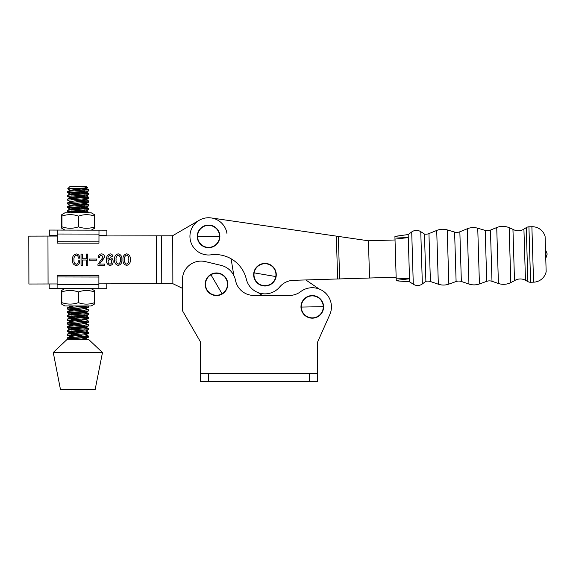 <?xml version="1.0" encoding="UTF-8"?>
<svg xmlns="http://www.w3.org/2000/svg" width="576" height="576" viewBox="0 0 576 576"><rect width="100%" height="100%" fill="white"/><g stroke="black" fill="none" stroke-linecap="round" stroke-linejoin="round"><path stroke-width="0.86" d="M94.543 291.982L94.327 304.15L91.145 305.978L64.771 305.928L61.596 304.085L61.423 291.917L61.625 290.455L61.826 291.917C67.342 290.009 72.857 290.023 78.394 291.953C83.765 290.045 89.15 290.052 94.543 291.982L94.342 290.52L91.174 288.684M94.522 302.688C89.15 304.596 83.765 304.589 78.372 302.659C72.864 304.567 67.342 304.56 61.812 302.63L61.603 304.092M68.458 305.935L69.113 305.935M61.618 290.462L64.8 288.634M61.826 291.917L61.812 302.63M78.394 291.953L78.372 302.659M57.11 283.954L28.908 284.018L28.8 236.124L57.197 236.059M98.971 235.958L172.483 235.793L198.713 220.572M167.623 235.807L172.483 235.793M172.75 235.642L172.865 283.687L98.885 283.86M126.691 265.399C129.384 264.636 130.594 262.692 130.32 259.574C130.579 256.471 129.362 254.556 126.67 253.822C123.948 254.556 122.717 256.478 122.969 259.589C122.724 262.721 123.97 264.658 126.691 265.399C123.97 264.658 122.724 262.721 122.969 259.589M109.973 265.442C112.176 265.14 113.22 263.815 113.119 261.468C113.17 259.351 112.212 258.12 110.225 257.774L107.95 259.294C107.719 257.206 108.454 255.809 110.153 255.118L111.542 256.831L112.946 256.831C112.831 255.06 111.91 254.066 110.196 253.865C107.46 254.686 106.243 256.673 106.538 259.826C106.2 262.836 107.345 264.708 109.973 265.442C107.345 264.708 106.2 262.836 106.538 259.826C106.243 256.673 107.46 254.686 110.196 253.865C111.91 254.066 112.831 255.06 112.946 256.831M89.179 260.172L96.689 260.15L96.682 259.056L89.172 259.07L89.179 260.172M79.632 260.813C79.783 263.448 78.653 265.018 76.241 265.514C78.653 265.018 79.783 263.448 79.632 260.813L78.228 260.82C78.458 262.591 77.818 263.743 76.291 264.269C74.47 263.585 73.706 262.152 74.002 259.963C73.656 257.609 74.434 256.018 76.334 255.19C77.767 255.542 78.394 256.536 78.221 258.163L79.632 258.156C79.74 255.715 78.638 254.311 76.32 253.937C73.411 254.758 72.122 256.81 72.439 260.1C72.223 263.11 73.49 264.917 76.241 265.514C73.49 264.917 72.223 263.11 72.439 260.1M86.371 265.334L87.782 265.334L87.754 254.074L86.35 254.074L86.357 258.768L82.447 258.775L82.433 254.081L81.029 254.088L81.05 265.349L82.462 265.349L82.447 260.028L86.357 260.021L86.371 265.334M97.949 265.313L104.674 265.298L104.674 264.046L99.511 264.053L104.501 257.177C104.472 255.132 103.457 254.038 101.462 253.879C99.281 254.174 98.208 255.485 98.244 257.803L99.655 257.796C99.511 256.334 100.109 255.442 101.441 255.132L103.097 257.112L97.949 264.254L97.949 265.313M118.246 265.421C120.938 264.65 122.148 262.706 121.874 259.589C122.134 256.486 120.91 254.57 118.217 253.843C115.502 254.578 114.271 256.493 114.523 259.61C114.278 262.735 115.517 264.679 118.246 265.421C115.517 264.679 114.278 262.735 114.523 259.61M182.426 309.946A2.664 2.664 0 0 0 182.786 311.27L200.167 341.381A2.664 2.664 0 0 1 200.52 342.706L200.52 381.377L317.599 381.377L317.599 342.583A2.664 2.664 0 0 1 317.83 341.503L329.782 314.662A19.159 19.159 0 0 0 300.679 291.629A18.626 18.626 0 0 1 289.397 295.43L253.8 295.43A18.626 18.626 0 0 1 235.534 280.447A19.426 19.426 0 0 0 221.018 265.363L205.402 261.619A18.626 18.626 0 0 0 182.426 279.727L182.426 309.946L182.426 288.324L172.865 283.687M126.67 253.822C129.362 254.556 130.579 256.471 130.32 259.574M107.95 259.294L110.225 257.774C112.212 258.12 113.17 259.351 113.119 261.468M76.32 253.937C78.638 254.311 79.74 255.715 79.632 258.156M78.221 258.163C78.394 256.536 77.767 255.542 76.334 255.19C74.434 256.018 73.656 257.609 74.002 259.963M97.949 264.254L103.097 257.112M101.462 253.879C103.457 254.038 104.472 255.132 104.501 257.177L101.988 261.209M118.217 253.843C120.91 254.57 122.134 256.486 121.874 259.589M395.021 239.976L368.402 240.782L336.341 236.124L337.637 278.978L293.407 280.318A18.626 18.626 0 0 0 279.677 286.992A19.166 19.166 0 0 1 246.319 279.13A31.932 31.932 0 0 0 211.032 254.837A18.626 18.626 0 0 1 189.95 236.938A18.626 18.626 0 0 1 211.248 217.944L336.341 236.124L211.248 217.944A18.626 18.626 0 0 1 226.951 233.374M231.098 258.768L233.827 275.508M124.531 259.582C124.236 257.4 124.949 255.895 126.67 255.074C128.362 255.902 129.06 257.4 128.758 259.574C129.067 261.763 128.376 263.29 126.691 264.154C124.963 263.311 124.243 261.792 124.531 259.582C124.236 257.4 124.949 255.895 126.67 255.074L127.678 255.434M111.55 261.475C111.73 262.872 111.211 263.779 110.009 264.19C108.605 263.801 107.971 262.807 108.108 261.209L109.994 259.027C111.154 259.337 111.672 260.158 111.55 261.475C111.73 262.872 111.211 263.779 110.009 264.19M120.269 258.502L120.312 259.596C120.622 261.785 119.93 263.311 118.238 264.168C116.518 263.333 115.798 261.806 116.086 259.603C115.783 257.414 116.496 255.917 118.224 255.096C119.916 255.917 120.607 257.422 120.312 259.596C120.622 261.785 119.93 263.311 118.238 264.168M108.108 261.209L109.994 259.027M116.086 259.603C115.783 257.414 116.496 255.917 118.224 255.096M98.971 235.476L106.884 235.49L106.891 230.17L91.282 230.141L94.464 228.312L94.666 226.858C89.287 228.766 83.902 228.751 78.509 226.829C73.001 228.737 67.478 228.722 61.949 226.793L61.74 228.254L61.538 226.793L61.56 216.086L61.769 214.625L61.97 216.086C67.478 214.178 73.001 214.186 78.53 216.115C83.902 214.207 89.287 214.214 94.68 216.144L94.478 214.682L91.318 212.846L64.937 212.796L61.769 214.625M68.594 230.098L69.25 230.105M57.197 235.404L49.291 235.39L49.298 230.062L57.204 230.076L57.182 243.115L98.957 243.187L98.986 230.155L57.204 230.076L64.908 230.09L61.733 228.254M61.97 216.086L61.949 226.793M78.53 216.115L78.509 226.829M94.68 216.144L94.666 226.858M317.599 342.583A2.664 2.664 0 0 1 317.83 341.503L329.782 314.662M200.52 342.706A2.664 2.664 0 0 0 200.167 341.381M200.52 373.392L317.599 373.392M368.424 240.782L369.554 278.014L396.151 277.214L339.631 278.921L338.35 236.412M368.402 240.782L366.422 240.494M337.637 278.978L339.631 278.921M319.039 288.943L305.798 279.943L319.039 288.943M258.228 292.651L262.318 295.43L258.228 292.651M312.487 318.175A11.311 11.311 0 0 1 300.974 307.08A11.311 11.311 0 0 1 312.07 295.567A11.311 11.311 0 0 1 323.582 306.662A11.311 11.311 0 0 1 312.487 318.175A11.311 11.311 0 0 0 323.582 306.662A11.311 11.311 0 0 0 312.07 295.567M312.48 317.858A10.987 10.987 0 0 1 301.291 307.073A10.987 10.987 0 0 1 312.077 295.884A10.987 10.987 0 0 1 323.258 306.67A10.987 10.987 0 0 1 312.48 317.858M208.433 247.687A11.311 11.311 0 0 1 197.258 236.246A11.311 11.311 0 0 1 208.699 225.072A11.311 11.311 0 0 1 219.874 236.513A11.311 11.311 0 0 1 208.433 247.687A11.311 11.311 0 0 0 219.874 236.513A11.311 11.311 0 0 0 208.699 225.072M208.44 247.363A10.987 10.987 0 0 1 197.582 236.246A10.987 10.987 0 0 1 208.699 225.389A10.987 10.987 0 0 1 219.557 236.506A10.987 10.987 0 0 1 208.44 247.363M57.19 241.733L98.964 241.812M84.737 339.228L67.356 339.192L53.258 352.469L102.485 352.562L88.43 339.235L84.737 339.228M74.182 190.894L70.258 190.339L67.716 188.856L79.618 188.878L88.704 189.749L70.157 191.16L67.687 191.527L67.63 192.679L88.654 190.901L88.704 189.749M84.658 190.289L74.21 189.641M85.068 187.416C93.917 187.877 78.077 188.258 70.337 188.626L67.637 188.928M71.676 192.139L88.668 193.543L70.15 194.911L67.68 195.278L67.622 196.43L88.646 194.652L88.697 193.5M84.65 194.04L74.203 193.392M74.174 194.645L70.25 194.09L67.63 192.679M71.669 195.89L88.661 197.294L70.142 198.662L67.673 199.03L67.615 200.182L88.639 198.403L88.69 197.251M84.643 197.791L74.196 197.143M74.167 198.403L70.243 197.842L67.622 196.43M71.662 199.642L88.654 201.053L70.135 202.421L67.666 202.781L67.608 203.933L88.632 202.154L88.682 201.01M84.636 201.542L74.189 200.902M74.16 202.154L70.236 201.593L67.615 200.182M71.654 203.393L88.646 204.804L70.128 206.172L67.658 206.532L67.601 207.691L88.625 205.906L88.675 204.761M84.629 205.294L74.182 204.653M74.153 205.906L70.229 205.344L67.608 203.933M71.647 207.144L88.639 208.555L70.121 209.923L67.658 210.283L67.594 211.442L88.618 209.657L88.675 208.512M84.622 209.045L74.174 208.404M74.146 209.657L70.222 209.095L67.601 207.691M71.64 210.902L88.603 212.198L84.103 212.832M84.614 212.796L67.594 211.442M84.442 306.59L73.93 305.942M69.941 307.469L67.478 307.836L67.414 308.988L88.438 307.202L88.495 306.058L69.941 307.469M71.467 308.448L81.936 309.096M84.434 310.349L67.414 308.988M69.934 311.22L67.471 311.587L67.406 312.739L88.43 310.954L88.488 309.809L69.934 311.22M71.46 312.199L81.929 312.847M84.427 314.1L67.406 312.739M69.926 314.971L67.464 315.338L67.399 316.49L88.423 314.705L88.481 313.56L69.926 314.971M71.453 315.95L81.922 316.598M84.42 317.851L67.399 316.49M69.919 318.722L67.457 319.09L67.392 320.242L88.416 318.463L88.474 317.311L69.919 318.722M71.446 319.702L81.914 320.35M84.413 321.602L67.392 320.242M69.912 322.474L67.45 322.841L67.385 323.993L88.409 322.214L88.466 321.062L69.912 322.474M71.438 323.453L81.907 324.101M84.406 325.354L67.385 323.993M69.905 326.225L67.442 326.592L67.378 327.744L88.402 325.966L88.459 324.814L69.905 326.225M71.431 327.204L81.9 327.852M84.398 329.105L67.378 327.744M69.898 329.976L67.435 330.343L67.37 331.495L88.394 329.717L88.452 328.565L69.898 329.976M71.424 330.955L81.893 331.603M84.391 332.856L67.37 331.495M69.89 333.727L67.428 334.094L67.363 335.246L88.387 333.468L88.445 332.323L69.89 333.727M71.417 334.706L81.886 335.354M84.384 336.607L67.363 335.246M85.961 309.377L88.488 309.809M81.907 311.594L85.846 312.142L88.481 313.56M81.9 315.346L85.838 315.893L88.474 317.311M73.937 322.207L70.027 321.494L85.831 319.644L88.466 321.062M85.932 324.382L88.459 324.814M85.925 328.133L88.452 328.565M85.918 331.884L88.445 332.323M85.91 335.635L88.409 336.118L67.421 337.846L67.673 339.192M67.414 339.055L67.954 339.192C66.744 339.005 67.385 338.796 69.883 338.573L88.38 337.219L88.438 336.074M67.687 191.527L70.265 190.181L86.083 188.489L87.523 187.704L86.054 186.228L70.301 186.199L67.637 188.856M75.852 188.395L79.618 188.878M53.258 352.469L60.509 389.736L95.098 389.801L102.485 352.562M80.41 339.221L85.853 338.53L81.857 337.853M73.915 337.219L69.998 336.499L85.802 334.656L88.38 336.01M73.922 333.468L70.006 332.748L85.81 330.905L88.387 332.258M73.922 329.717L70.013 328.997L85.831 327.305L81.878 326.599M73.93 325.958L70.02 325.246L85.838 323.554L81.886 322.848M85.831 319.644L81.893 319.097M73.944 318.456L70.034 317.743L85.846 316.051L88.423 314.705M73.951 314.705L70.042 313.992L85.853 312.3L88.43 310.954M73.958 310.954L70.049 310.241L85.86 308.549L88.438 307.202M88.423 309.744L85.853 308.39L81.914 307.836M73.966 307.202L69.998 306.612L74.045 305.942M70.006 212.81L86.04 211.003L82.087 210.29M67.658 210.283L70.236 208.937L86.047 207.252L82.094 206.539M67.658 206.532L70.236 205.186L86.054 203.501L82.102 202.788M67.666 202.781L70.243 201.434L86.062 199.742L82.109 199.037M67.673 199.03L70.25 197.683L86.069 195.991L82.116 195.286M67.68 195.278L70.258 193.932L86.076 192.24L82.123 191.534M86.083 188.489L84.643 188.035M71.41 338.458L81.878 339.106M263.066 285.854A11.311 11.311 0 0 1 253.814 272.815A11.311 11.311 0 0 1 266.861 263.563A11.311 11.311 0 0 1 276.113 276.61A11.311 11.311 0 0 1 263.066 285.854A11.311 11.311 0 0 0 276.113 276.61A11.311 11.311 0 0 0 266.861 263.563M263.124 285.538A10.987 10.987 0 0 1 254.138 272.866A10.987 10.987 0 0 1 266.81 263.88A10.987 10.987 0 0 1 275.796 276.552A10.987 10.987 0 0 1 263.124 285.538M226.246 278.546A11.311 11.311 0 0 1 222.199 294.019A11.311 11.311 0 0 1 206.726 289.966A11.311 11.311 0 0 1 210.78 274.493A11.311 11.311 0 0 1 226.246 278.546A11.311 11.311 0 0 0 210.78 274.493A11.311 11.311 0 0 0 206.726 289.966M225.972 278.705A10.987 10.987 0 0 1 222.034 293.738A10.987 10.987 0 0 1 207 289.8A10.987 10.987 0 0 1 210.938 274.774A10.987 10.987 0 0 1 225.972 278.705M98.878 288.698L98.899 275.659L57.125 275.587L57.103 288.619L106.783 288.713L106.79 283.838M49.198 283.968L49.19 288.605L57.103 288.619M98.899 277.042L57.125 276.962M523.922 229.104L525.47 280.274L527.875 281.599A5.321 5.321 0 0 0 530.604 282.262L533.563 282.175A13.306 13.306 0 0 0 546.163 271.692L545.098 236.426A13.306 13.306 0 0 0 531.886 226.728L528.926 226.814A5.321 5.321 0 0 0 526.248 227.635L523.922 229.104A10.642 10.642 0 0 1 512.95 229.356L514.505 280.692L510.811 282.578A15.962 15.962 0 0 1 498.42 283.478L491.99 281.297A7.985 7.985 0 0 0 486.742 281.34L479.426 283.954A15.962 15.962 0 0 1 468.943 284.04L461.354 281.477A7.985 7.985 0 0 0 456.106 281.52L448.841 284.119A15.962 15.962 0 0 1 438.336 284.213L430.402 281.52A7.985 7.985 0 0 0 425.887 281.34L422.345 283.946A7.985 7.985 0 0 1 413.287 284.22L409.601 281.837L408.182 234.886M525.47 280.274A10.642 10.642 0 0 0 514.505 280.692M512.95 229.356L509.155 227.693A15.962 15.962 0 0 0 496.728 227.542L490.442 230.112A7.985 7.985 0 0 1 485.201 230.386L477.742 228.218L479.426 283.954M477.742 228.218A15.962 15.962 0 0 0 467.273 228.766L459.85 231.782A7.985 7.985 0 0 1 454.608 232.056L447.206 229.896L448.841 284.119M447.206 229.896A15.962 15.962 0 0 0 436.709 230.443L428.947 233.604A7.985 7.985 0 0 1 424.454 234.058L425.887 281.34M424.454 234.058L420.768 231.674L422.345 283.946M394.913 236.376L408.168 234.554L411.71 231.948A7.985 7.985 0 0 1 420.768 231.674M409.586 281.448L409.601 281.837L396.259 280.814M545.76 258.437L547.2 254.009L545.494 249.674M394.927 236.808L408.262 237.614L394.999 239.09L394.927 236.808M396.173 278.093L409.507 278.77L396.245 280.382L394.999 239.09M156.521 235.829L156.629 283.723M161.762 283.716L161.647 235.822M48.067 283.975L47.959 236.081M309.614 373.392L309.614 381.377M208.505 381.377L208.505 373.392M301.291 307.073L323.258 306.67M197.582 236.246L219.557 236.506M57.197 234.022L98.978 234.101M254.138 272.866L275.796 276.552M222.034 293.738L210.938 274.774M98.885 284.753L57.11 284.674M428.947 233.604L430.402 281.52M459.85 231.782L461.354 281.477M490.442 230.112L491.99 281.297M485.201 230.386L486.742 281.34M454.608 232.056L456.106 281.52M528.926 226.814L530.604 282.262M531.886 226.728L533.563 282.175M411.71 231.948L413.287 284.22M436.709 230.443L438.336 284.213M467.273 228.766L468.943 284.04M496.728 227.542L498.42 283.478M509.155 227.693L510.811 282.578M526.248 227.635L527.875 281.599M88.668 212.263L88.661 212.839M85.795 338.407L87.358 339.228M69.998 336.499L67.421 337.846M70.006 332.748L67.428 334.094M70.013 328.997L67.435 330.343M85.817 327.154L88.394 328.507M70.02 325.246L67.442 326.592M85.824 323.395L88.402 324.756M70.027 321.494L67.45 322.841M70.034 317.743L67.457 319.09M70.042 313.992L67.464 315.338M70.049 310.241L67.471 311.587M70.056 306.49L67.478 307.836M86.033 210.845L88.603 212.198M86.04 207.094L88.61 208.447M86.047 203.342L88.618 204.696M86.054 199.591L88.625 200.945M86.062 195.84L88.632 197.194M86.069 192.089L88.639 193.442M86.076 188.33L88.646 189.691M88.38 337.219L85.81 338.566M67.421 335.304L69.991 336.658M88.387 333.468L85.817 334.807M67.421 331.553L69.998 332.906M88.394 329.717L85.824 331.056M67.428 327.802L69.998 329.155M88.402 325.966L85.831 327.305M67.435 324.05L70.006 325.404M88.409 322.214L85.838 323.554M67.442 320.299L70.013 321.653M88.416 318.463L85.846 319.802M67.45 316.548L70.02 317.902M67.457 312.797L70.027 314.143M67.464 309.038L70.034 310.392M68.702 305.935L70.042 306.641M67.644 211.493L70.214 212.846M88.618 209.657L86.04 211.003M88.625 205.906L86.047 207.252M88.632 202.154L86.054 203.501M88.639 198.403L86.062 199.742M88.646 194.652L86.069 195.991M88.654 190.901L86.076 192.24"/></g></svg>
